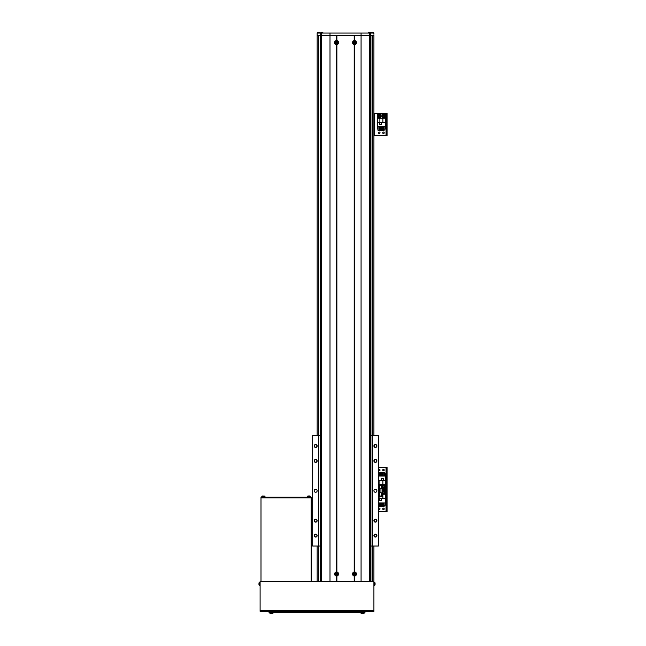 <?xml version="1.0" encoding="UTF-8"?>
<svg xmlns="http://www.w3.org/2000/svg" width="646" height="646" viewBox="0 0 646 646"><rect width="100%" height="100%" fill="white"/><g stroke="black" fill="none" stroke-linecap="round" stroke-linejoin="round"><path stroke-width="0.97" d="M320.15 581.473L320.15 35.409L320.15 435.517L312.68 435.517L312.68 546.04L320.15 546.04L320.15 581.174L317.162 581.174L317.162 546.04M373.913 581.174L373.913 546.04L373.913 581.174L370.925 581.174L370.925 546.04L372.419 546.04L372.419 435.517L370.925 435.517L370.925 35.409L370.917 581.473L370.925 35.409M317.178 33.019L317.178 34.214M373.913 113.389L374.632 113.389L373.913 113.389L373.913 35.409L373.913 435.517L373.913 135.499L386.34 135.499L386.34 134.901L387.059 134.901L387.059 135.499L386.34 135.499L386.34 134.901L387.059 134.901L387.059 135.499L373.913 135.499M315.668 489.288A1.494 1.494 0 0 0 314.174 490.782A1.494 1.494 0 0 0 315.668 492.268A1.494 1.494 0 0 0 317.162 490.782A1.494 1.494 0 0 0 315.668 489.288M375.407 489.288A1.494 1.494 0 0 0 373.913 490.782A1.494 1.494 0 0 0 375.407 492.268A1.494 1.494 0 0 0 376.901 490.782A1.494 1.494 0 0 0 375.407 489.288M375.407 459.411A1.494 1.494 0 0 0 373.913 460.905A1.494 1.494 0 0 0 375.407 462.399A1.494 1.494 0 0 0 376.901 460.905A1.494 1.494 0 0 0 375.407 459.411M375.407 459.653A1.252 1.252 0 0 0 374.155 460.905A1.252 1.252 0 0 0 375.407 462.165A1.252 1.252 0 0 0 376.666 460.905A1.252 1.252 0 0 0 375.407 459.653M375.407 444.48A1.494 1.494 0 0 0 373.913 445.966A1.494 1.494 0 0 0 375.407 447.46A1.494 1.494 0 0 0 376.901 445.966A1.494 1.494 0 0 0 375.407 444.48M375.407 444.714A1.252 1.252 0 0 0 374.155 445.966A1.252 1.252 0 0 0 375.407 447.226A1.252 1.252 0 0 0 376.666 445.966A1.252 1.252 0 0 0 375.407 444.714M375.407 534.097A1.494 1.494 0 0 0 373.913 535.591A1.494 1.494 0 0 0 375.407 537.076A1.494 1.494 0 0 0 376.901 535.591A1.494 1.494 0 0 0 375.407 534.097M375.407 534.331A1.252 1.252 0 0 0 374.155 535.591A1.252 1.252 0 0 0 375.407 536.842A1.252 1.252 0 0 0 376.666 535.591A1.252 1.252 0 0 0 375.407 534.331M375.407 519.158A1.494 1.494 0 0 0 373.913 520.652A1.494 1.494 0 0 0 375.407 522.146A1.494 1.494 0 0 0 376.901 520.652A1.494 1.494 0 0 0 375.407 519.158M375.407 519.392A1.252 1.252 0 0 0 374.155 520.652A1.252 1.252 0 0 0 375.407 521.903A1.252 1.252 0 0 0 376.666 520.652A1.252 1.252 0 0 0 375.407 519.392M315.668 519.158A1.494 1.494 0 0 0 314.174 520.652A1.494 1.494 0 0 0 315.668 522.146A1.494 1.494 0 0 0 317.162 520.652A1.494 1.494 0 0 0 315.668 519.158M315.668 519.392A1.252 1.252 0 0 0 314.408 520.652A1.252 1.252 0 0 0 315.668 521.903A1.252 1.252 0 0 0 316.92 520.652A1.252 1.252 0 0 0 315.668 519.392M315.668 534.097A1.494 1.494 0 0 0 314.174 535.591A1.494 1.494 0 0 0 315.668 537.076A1.494 1.494 0 0 0 317.162 535.591A1.494 1.494 0 0 0 315.668 534.097M315.668 534.331A1.252 1.252 0 0 0 314.408 535.591A1.252 1.252 0 0 0 315.668 536.842A1.252 1.252 0 0 0 316.92 535.591A1.252 1.252 0 0 0 315.668 534.331M315.668 444.48A1.494 1.494 0 0 0 314.174 445.966A1.494 1.494 0 0 0 315.668 447.46A1.494 1.494 0 0 0 317.162 445.966A1.494 1.494 0 0 0 315.668 444.48M315.668 444.714A1.252 1.252 0 0 0 314.408 445.966A1.252 1.252 0 0 0 315.668 447.226A1.252 1.252 0 0 0 316.92 445.966A1.252 1.252 0 0 0 315.668 444.714M315.668 459.411A1.494 1.494 0 0 0 314.174 460.905A1.494 1.494 0 0 0 315.668 462.399A1.494 1.494 0 0 0 317.162 460.905A1.494 1.494 0 0 0 315.668 459.411M315.668 459.653A1.252 1.252 0 0 0 314.408 460.905A1.252 1.252 0 0 0 315.668 462.165A1.252 1.252 0 0 0 316.92 460.905A1.252 1.252 0 0 0 315.668 459.653M372.419 546.04L378.394 546.04L378.394 435.517L372.419 435.517M318.656 546.04L318.656 435.517M317.234 33.019L373.897 33.019L373.913 34.214L373.897 33.019M373.84 33.019L373.897 34.214M373.84 35.409L369.552 35.409L369.552 33.019M336.275 575.99L336.873 575.99A2.011 2.011 0 0 0 336.873 572.017L336.275 572.017A2.011 2.011 0 0 0 336.275 575.99L336.275 581.473L330.001 581.473L330.001 35.409L361.074 35.409L361.074 33.019M354.799 575.99A2.011 2.011 0 0 0 354.799 572.017L354.202 572.017A2.011 2.011 0 0 0 354.202 575.99L354.799 575.99L354.799 581.473L361.074 581.473L361.074 35.409L369.552 35.409L369.56 581.473M321.514 581.473L321.514 35.409L330.001 35.409L330.001 33.019M321.522 33.019L321.522 35.409L320.699 35.409L320.699 33.019M317.234 35.409L320.699 35.409M317.162 435.517L317.162 33.019M378.548 508.895A0.743 0.743 0 0 0 379.291 509.646A0.743 0.743 0 0 0 380.042 508.895A0.743 0.743 0 0 0 379.291 508.152A0.743 0.743 0 0 0 378.548 508.895A0.743 0.743 0 0 0 379.291 509.646A0.743 0.743 0 0 0 380.042 508.895A0.743 0.743 0 0 0 379.291 508.152A0.743 0.743 0 0 0 378.548 508.895M382.731 508.895A0.743 0.743 0 0 0 383.474 509.646A0.743 0.743 0 0 0 384.225 508.895A0.743 0.743 0 0 0 383.474 508.152A0.743 0.743 0 0 0 382.731 508.895A0.743 0.743 0 0 0 383.474 509.646A0.743 0.743 0 0 0 384.225 508.895A0.743 0.743 0 0 0 383.474 508.152A0.743 0.743 0 0 0 382.731 508.895M378.394 511.584L386.34 511.584L386.34 510.986L387.059 510.986L387.059 511.584L386.34 511.584L386.34 510.986L387.059 510.986L387.059 511.584L378.394 511.584M382.279 489.482L387.059 489.482L387.059 510.986L387.059 490.08L386.34 490.08L386.34 510.986L386.34 488.885L387.059 488.885L387.059 489.482L386.34 489.482L387.059 489.482L387.059 490.08L386.34 490.08L386.34 488.885L387.059 488.885L387.059 489.482L386.042 489.482L386.042 511.584L386.042 489.482L382.279 489.482M378.394 502.927L385.444 502.927L385.444 490.08L382.279 490.08M379.533 498.559L379.533 500.472L381.447 500.472L381.447 498.559L379.533 498.559M378.394 498.413L385.444 498.413M379.888 498.413L379.888 496.152M385.444 494.263L382.279 494.263M382.876 494.263L382.876 498.413M379.557 502.927L379.557 506.625L378.394 506.625M382.594 502.927L382.594 506.625L381.697 506.625L381.697 502.927M385.266 502.927L385.266 505.196L384.112 505.196M383.215 505.196L382.594 505.196M381.697 505.196L381.075 505.196M380.179 505.196L379.557 505.196M384.112 502.927L384.112 506.625L383.215 506.625L383.215 502.927M380.179 502.927L380.179 506.625L381.075 506.625L381.075 502.927M379.59 500.416L379.59 498.623L381.382 498.623L381.382 500.416L379.59 500.416M382.279 491.041A1.639 1.639 0 0 1 385.121 492.171A1.639 1.639 0 0 1 382.279 493.294A1.639 1.639 0 0 0 385.121 492.171M383.102 491.525A0.743 0.743 0 0 0 383.474 492.914A0.743 0.743 0 0 0 383.845 491.525A0.743 0.743 0 0 0 382.731 492.171A0.743 0.743 0 0 0 383.845 492.817A0.743 0.743 0 0 0 383.845 491.525M382.731 491.735L383.474 491.307L384.225 491.735L384.225 492.599L383.474 493.035L382.731 492.599L382.731 491.735M382.731 470.062A0.743 0.743 0 0 0 383.474 470.813A0.743 0.743 0 0 0 384.225 470.062A0.743 0.743 0 0 0 383.474 469.319A0.743 0.743 0 0 0 382.731 470.062A0.743 0.743 0 0 0 383.474 470.813A0.743 0.743 0 0 0 384.225 470.062A0.743 0.743 0 0 0 383.474 469.319A0.743 0.743 0 0 0 382.731 470.062M378.548 470.062A0.743 0.743 0 0 0 379.291 470.813A0.743 0.743 0 0 0 380.042 470.062A0.743 0.743 0 0 0 379.291 469.319A0.743 0.743 0 0 0 378.548 470.062A0.743 0.743 0 0 0 379.291 470.813A0.743 0.743 0 0 0 380.042 470.062A0.743 0.743 0 0 0 379.291 469.319A0.743 0.743 0 0 0 378.548 470.062M378.394 467.373L387.059 467.373L387.059 488.885L387.059 467.97L386.34 467.97L386.34 488.885L386.34 467.373L387.059 467.373L387.059 467.97L386.042 467.373L386.042 489.482L386.042 467.373L378.394 467.373M382.279 488.885L385.444 488.885L385.444 476.037L378.394 476.037M383.24 480.398L383.24 478.492L381.326 478.492L381.326 480.398L383.24 480.398M385.444 480.551L378.394 480.551M382.876 480.551L382.876 484.702L385.444 484.702M378.394 484.702L382.876 484.702M379.888 484.702L379.888 480.551M383.215 476.037L383.215 472.331L384.709 472.331L384.709 476.037M380.179 476.037L380.179 472.331L381.075 472.331L381.075 476.037M384.709 473.768L385.266 473.768L385.266 476.037M379.557 473.768L380.179 473.768M381.075 473.768L381.697 473.768M382.594 473.768L383.215 473.768M378.661 476.037L378.661 472.331L379.557 472.331L379.557 476.037M382.594 476.037L382.594 472.331L381.697 472.331L381.697 476.037M383.175 478.549L383.175 480.341L381.382 480.341L381.382 478.549L383.175 478.549M378.419 485.404A1.639 1.639 0 0 1 380.163 485.404M382.279 485.663A1.639 1.639 0 0 1 385.121 486.793A1.639 1.639 0 0 1 382.279 487.924A1.639 1.639 0 0 0 385.121 486.793M383.102 486.147A0.743 0.743 0 0 0 383.102 487.439A0.743 0.743 0 0 0 384.225 486.793A0.743 0.743 0 0 0 383.102 486.147A0.743 0.743 0 0 0 383.102 487.439M383.845 487.439A0.743 0.743 0 0 0 383.845 486.147M382.731 486.365L383.474 485.929L384.225 486.365L384.225 487.221L383.474 487.657L382.731 487.221L382.731 486.365M378.548 132.81A0.743 0.743 0 0 0 379.291 133.552A0.743 0.743 0 0 0 380.042 132.81A0.743 0.743 0 0 0 379.291 132.059A0.743 0.743 0 0 0 378.548 132.81A0.743 0.743 0 0 0 379.291 133.552A0.743 0.743 0 0 0 380.042 132.81A0.743 0.743 0 0 0 379.291 132.059A0.743 0.743 0 0 0 378.548 132.81M382.731 132.81A0.743 0.743 0 0 0 383.474 133.552A0.743 0.743 0 0 0 384.225 132.81A0.743 0.743 0 0 0 383.474 132.059A0.743 0.743 0 0 0 382.731 132.81A0.743 0.743 0 0 0 383.474 133.552A0.743 0.743 0 0 0 384.225 132.81A0.743 0.743 0 0 0 383.474 132.059A0.743 0.743 0 0 0 382.731 132.81M374.632 113.389L387.059 113.389L387.059 134.901L387.059 113.987L386.34 113.987L386.34 134.901L386.34 113.389L387.059 113.389L387.059 113.987L386.042 113.389L386.042 135.499L386.042 113.389L374.632 113.389L374.632 135.499L374.632 113.389M377.321 122.32L377.321 126.834L385.444 126.834L385.444 113.987L377.321 113.987L377.321 122.32L385.444 122.32M379.533 122.474L379.533 124.387L381.447 124.387L381.447 122.474L379.533 122.474M379.888 122.32L379.888 118.17L377.321 118.17M385.444 118.17L379.888 118.17M382.876 118.17L382.876 122.32M379.557 126.834L379.557 130.54L378.063 130.54L378.063 126.834M382.594 126.834L382.594 130.54L381.697 130.54L381.697 126.834M378.063 129.103L377.498 129.103L377.498 126.834M385.266 126.834L385.266 129.103L384.112 129.103M383.215 129.103L382.594 129.103M381.697 129.103L381.075 129.103M380.179 129.103L379.557 129.103M384.112 126.834L384.112 130.54L383.215 130.54L383.215 126.834M380.179 126.834L380.179 130.54L381.075 130.54L381.075 126.834M379.59 124.323L379.59 122.53L381.382 122.53L381.382 124.323L379.59 124.323M381.834 116.078A1.639 1.639 0 0 1 383.474 114.439A1.639 1.639 0 0 1 385.121 116.078A1.639 1.639 0 0 1 383.474 117.725A1.639 1.639 0 0 1 381.834 116.078A1.639 1.639 0 0 0 383.474 117.725A1.639 1.639 0 0 0 385.121 116.078M383.102 115.432A0.743 0.743 0 0 0 383.474 116.829A0.743 0.743 0 0 0 383.845 115.432A0.743 0.743 0 0 0 382.731 116.078A0.743 0.743 0 0 0 383.845 116.724A0.743 0.743 0 0 0 383.845 115.432M382.731 115.65L383.474 115.214L384.225 115.65L384.225 116.506L383.474 116.942L382.731 116.506L382.731 115.65M377.652 116.078A1.639 1.639 0 0 1 379.291 114.439A1.639 1.639 0 0 1 380.938 116.078A1.639 1.639 0 0 1 379.291 117.725A1.639 1.639 0 0 1 377.652 116.078A1.639 1.639 0 0 0 379.291 117.725A1.639 1.639 0 0 0 380.938 116.078M378.919 115.432A0.743 0.743 0 0 0 379.291 116.829A0.743 0.743 0 0 0 379.67 115.432A0.743 0.743 0 0 0 378.548 116.078A0.743 0.743 0 0 0 379.67 116.724A0.743 0.743 0 0 0 379.67 115.432M378.548 115.65L379.291 115.214L380.042 115.65L380.042 116.506L379.291 116.942L378.548 116.506L378.548 115.65M336.873 40.593L336.275 40.593A2.011 2.011 0 0 0 336.275 44.558L336.873 44.558A2.011 2.011 0 0 0 336.873 40.593L336.873 35.409L354.202 35.409L354.202 40.593A2.011 2.011 0 0 0 354.202 44.558L354.799 44.558A2.011 2.011 0 0 0 354.799 40.593L354.799 35.409L361.074 35.409M354.799 40.593L354.202 40.593M336.873 575.99L336.873 581.473L354.202 581.473L354.202 575.99M336.275 572.017L336.275 44.558M336.873 572.017L336.873 44.558M354.202 572.017L354.202 44.558M354.799 572.017L354.799 44.558M336.275 40.593L336.275 35.409L330.001 35.409M387.059 511.584L386.34 511.584L387.059 511.584M260.104 611.342L260.104 581.473L373.913 581.473L373.913 611.342L260.104 611.342L373.913 611.342M364.958 611.342L364.958 612.537L269.067 612.537L269.067 611.342M311.186 497.832L261 497.832L261 497.113L311.186 497.113L311.186 581.473M261 581.473L261 497.832M310.589 497.113L310.589 497.832L261.598 497.832L261.598 497.113M373.913 585.502L374.422 585.462L374.422 582.264L374.946 582.692L374.946 584.945M375.076 584.38A4.175 3.86 0 0 1 374.979 584.88A4.175 3.86 0 0 0 375.076 584.38L375.076 584.259A4.175 3.86 180 0 0 375.076 584.194L375.076 583.903A4.175 1.591 0 0 0 375.068 583.863M375.076 583.467L375.076 583.346A4.175 3.86 180 0 0 374.979 582.837A4.086 1.397 151.7 0 1 374.987 582.926A4.086 1.397 151.7 0 1 374.979 583.015A4.175 3.86 0 0 1 375.076 583.524L375.076 583.814A4.175 1.591 180 0 1 374.979 584.024A4.086 3.375 52.6 0 1 374.979 584.46A4.175 1.591 0 0 0 375.076 584.259L374.26 584.226M375.076 584.194L374.26 584.137M374.26 583.403L375.076 583.346M374.26 583.927L375.076 583.903M260.104 585.502L259.595 585.462A0.598 0.598 0 0 1 259.078 585.034A0.598 0.598 0 0 0 259.595 585.462L259.595 582.264A0.598 0.598 0 0 0 259.078 582.692A4.183 4.183 0 0 0 258.941 583.403A4.175 4.175 0 0 1 259.038 582.853L259.038 582.853A4.183 4.183 0 0 1 259.078 582.692A0.598 0.598 0 0 1 259.595 582.264L260.104 582.216M259.038 584.872A4.175 4.175 0 0 1 258.941 584.323A4.175 4.175 0 0 0 259.038 584.872L259.03 584.872A4.183 4.183 0 0 0 259.078 585.034L259.078 582.692M258.941 584.323L259.038 584.097A4.086 3.658 -90 0 1 259.03 583.863A4.086 3.658 -90 0 1 259.038 583.621L258.941 583.403M307.149 497.113L307.197 496.604A0.598 0.598 0 0 1 307.625 496.08A0.598 0.598 0 0 0 307.197 496.604L310.395 496.604A0.598 0.598 0 0 0 309.967 496.08A4.183 4.183 0 0 0 309.256 495.95A4.175 4.175 0 0 1 309.805 496.047L309.805 496.047A4.183 4.183 0 0 1 309.967 496.08A0.598 0.598 0 0 1 310.395 496.604L310.435 497.113M307.625 496.08A4.183 4.183 0 0 1 308.336 495.95A4.175 4.175 0 0 0 307.787 496.047L307.779 496.039A4.183 4.183 0 0 0 307.625 496.08L309.967 496.08M308.336 495.95L308.562 496.047A4.086 3.658 0 0 1 308.796 496.039A4.086 3.658 0 0 1 309.03 496.047L309.256 495.95M261.791 496.604L261.743 497.113L261.791 496.604A0.598 0.598 0 0 1 262.219 496.08A0.598 0.598 0 0 0 261.791 496.604L264.989 496.604A0.598 0.598 0 0 0 264.561 496.08A4.183 4.183 0 0 0 263.851 495.95A4.175 4.175 0 0 1 264.4 496.047L264.4 496.047A4.183 4.183 0 0 1 264.561 496.08A0.598 0.598 0 0 1 264.989 496.604L265.03 497.113M262.373 496.039L262.373 496.039A4.183 4.183 0 0 0 262.219 496.08L264.561 496.08M262.93 495.95A4.175 4.175 0 0 0 262.381 496.047A4.175 4.175 0 0 1 262.93 495.95L263.156 496.047A4.086 3.658 0 0 1 263.39 496.039A4.086 3.658 0 0 1 263.625 496.047L263.851 495.95M273.096 612.537L273.056 613.046A0.598 0.598 0 0 1 272.628 613.563A0.598 0.598 0 0 0 273.056 613.046L269.858 613.046A0.598 0.598 0 0 0 270.286 613.563A4.183 4.183 0 0 0 270.997 613.7A4.175 4.175 0 0 1 270.448 613.603L270.448 613.603M364.207 612.537L364.166 613.046A0.598 0.598 0 0 1 363.738 613.563A0.598 0.598 0 0 0 364.166 613.046L360.969 613.046A0.598 0.598 0 0 0 361.397 613.563A4.183 4.183 0 0 0 362.107 613.7A4.175 4.175 0 0 1 361.558 613.603L361.558 613.603M269.81 612.537L269.858 613.046A0.598 0.598 0 0 0 270.286 613.563L272.628 613.563A4.183 4.183 0 0 1 271.918 613.7L271.691 613.603A4.086 3.658 180 0 1 271.457 613.611A4.086 3.658 180 0 1 271.215 613.603L270.997 613.7M272.467 613.603L272.467 613.603A4.175 4.175 0 0 1 271.918 613.7M360.92 612.537L360.969 613.046A0.598 0.598 0 0 0 361.397 613.563L363.738 613.563A4.183 4.183 0 0 1 363.028 613.7L362.802 613.603A4.086 3.658 180 0 1 362.567 613.611A4.086 3.658 180 0 1 362.325 613.603L362.107 613.7M363.028 613.7A4.175 4.175 0 0 0 363.577 613.603L363.577 613.603A4.183 4.183 0 0 0 363.738 613.563M378.394 496.152L382.279 496.152L382.279 485.404L380.962 485.55M378.394 485.404L379.113 485.404L379.113 496.152M379.113 485.404L380.962 485.404M379.113 492.599L379.533 492.599L379.533 496.128L379.113 496.128M379.113 494.36L379.533 494.602L379.113 494.109M381.326 493.932L381.326 494.36M379.113 487.197L379.533 487.431L379.533 488.957L379.113 488.957M379.113 485.429L379.533 485.429L379.533 487.181L379.113 486.939M381.326 486.761L381.326 487.197M354.961 573.769L354.896 573.769A0.46 0.46 0 0 0 354.105 573.769A0.46 0.46 0 0 0 354.735 574.399A0.46 0.46 0 0 0 354.896 574.237L355.51 574.237A4.086 1.825 -90 0 0 355.51 574.003A4.086 1.825 -90 0 0 355.51 573.769L354.961 573.769A0.517 0.517 0 0 0 354.735 573.543L354.735 572.994A4.086 1.825 180 0 0 354.266 572.994L354.266 573.543A0.517 0.517 0 0 0 354.04 573.769L353.491 573.769A4.086 1.825 90 0 0 353.483 574.003A4.086 1.825 90 0 0 353.491 574.237L354.04 574.237A0.517 0.517 0 0 0 354.266 574.464L354.266 575.013A4.086 1.825 0 0 0 354.735 575.013L354.735 574.464A0.517 0.517 0 0 0 354.961 574.237M355.671 574.003A1.171 1.171 0 0 0 354.501 572.832A1.171 1.171 0 0 0 353.33 574.003A1.171 1.171 0 0 0 354.501 575.174A1.171 1.171 0 0 0 355.671 574.003M354.501 575.643A1.639 1.639 0 0 0 356.14 574.003A1.639 1.639 0 0 0 354.501 572.356A1.639 1.639 0 0 0 352.853 574.003A1.639 1.639 0 0 0 354.501 575.643M353.846 574.237L353.846 573.769M354.735 574.649L354.266 574.649M354.896 574.237A0.46 0.46 0 0 0 354.896 573.769M355.147 573.769L355.147 574.237M354.266 573.349L354.735 573.349M337.034 573.769L336.97 573.769A0.46 0.46 0 0 0 336.178 573.769A0.46 0.46 0 0 0 336.816 574.399A0.46 0.46 0 0 0 336.97 574.237L337.583 574.237A4.086 1.825 -90 0 0 337.592 574.003A4.086 1.825 -90 0 0 337.583 573.769L337.034 573.769A0.517 0.517 0 0 0 336.816 573.543L336.816 572.994A4.086 1.825 180 0 0 336.34 572.994L336.34 573.543A0.517 0.517 0 0 0 336.114 573.769L335.565 573.769A4.086 1.825 90 0 0 335.565 574.003A4.086 1.825 90 0 0 335.565 574.237L336.114 574.237A0.517 0.517 0 0 0 336.34 574.464L336.34 575.013A4.086 1.825 0 0 0 336.816 575.013L336.816 574.464A0.517 0.517 0 0 0 337.034 574.237M337.745 574.003A1.171 1.171 0 0 0 336.574 572.832A1.171 1.171 0 0 0 335.403 574.003A1.171 1.171 0 0 0 336.574 575.174A1.171 1.171 0 0 0 337.745 574.003M336.574 575.643A1.639 1.639 0 0 0 338.221 574.003A1.639 1.639 0 0 0 336.574 572.356A1.639 1.639 0 0 0 334.935 574.003A1.639 1.639 0 0 0 336.574 575.643M335.928 574.237L335.928 573.769M336.816 574.649L336.34 574.649M336.97 574.237A0.46 0.46 0 0 0 336.97 573.769M337.228 573.769L337.228 574.237M336.34 573.349L336.816 573.349M354.961 42.337L354.896 42.337A0.46 0.46 0 0 0 354.105 42.337A0.46 0.46 0 0 0 354.735 42.975A0.46 0.46 0 0 0 354.896 42.814L355.51 42.814A4.086 1.825 -90 0 0 355.51 42.579A4.086 1.825 -90 0 0 355.51 42.337L354.961 42.337A0.517 0.517 0 0 0 354.735 42.111L354.735 41.562A4.086 1.825 180 0 0 354.266 41.562L354.266 42.111A0.517 0.517 0 0 0 354.04 42.337L353.491 42.337A4.086 1.825 90 0 0 353.483 42.579A4.086 1.825 90 0 0 353.491 42.814L354.04 42.814A0.517 0.517 0 0 0 354.266 43.04L354.266 43.589A4.086 1.825 0 0 0 354.735 43.589L354.735 43.04A0.517 0.517 0 0 0 354.961 42.814M355.671 42.579A1.171 1.171 0 0 0 354.501 41.409A1.171 1.171 0 0 0 353.33 42.579A1.171 1.171 0 0 0 354.501 43.75A1.171 1.171 0 0 0 355.671 42.579M354.501 44.219A1.639 1.639 0 0 0 356.14 42.579A1.639 1.639 0 0 0 354.501 40.932A1.639 1.639 0 0 0 352.853 42.579A1.639 1.639 0 0 0 354.501 44.219M353.846 42.814L353.846 42.337M354.735 43.225L354.266 43.225M354.896 42.814A0.46 0.46 0 0 0 354.896 42.337M355.147 42.337L355.147 42.814M354.266 41.925L354.735 41.925M337.034 42.337L336.97 42.337A0.46 0.46 0 0 0 336.178 42.337A0.46 0.46 0 0 0 336.816 42.975A0.46 0.46 0 0 0 336.97 42.814L337.583 42.814A4.086 1.825 -90 0 0 337.592 42.579A4.086 1.825 -90 0 0 337.583 42.337L337.034 42.337A0.517 0.517 0 0 0 336.816 42.111L336.816 41.562A4.086 1.825 180 0 0 336.34 41.562L336.34 42.111A0.517 0.517 0 0 0 336.114 42.337L335.565 42.337A4.086 1.825 90 0 0 335.565 42.579A4.086 1.825 90 0 0 335.565 42.814L336.114 42.814A0.517 0.517 0 0 0 336.34 43.04L336.34 43.589A4.086 1.825 0 0 0 336.816 43.589L336.816 43.04A0.517 0.517 0 0 0 337.034 42.814M337.745 42.579A1.171 1.171 0 0 0 336.574 41.409A1.171 1.171 0 0 0 335.403 42.579A1.171 1.171 0 0 0 336.574 43.75A1.171 1.171 0 0 0 337.745 42.579M336.574 44.219A1.639 1.639 0 0 0 338.221 42.579A1.639 1.639 0 0 0 336.574 40.932A1.639 1.639 0 0 0 334.935 42.579A1.639 1.639 0 0 0 336.574 44.219M335.928 42.814L335.928 42.337M336.816 43.225L336.34 43.225M336.97 42.814A0.46 0.46 0 0 0 336.97 42.337M337.228 42.337L337.228 42.814M336.34 41.925L336.816 41.925M370.239 32.421L371.821 32.421M373.469 33.019L373.469 32.478M370.182 33.019L370.182 32.478M373.404 32.421L372.572 32.421M317.671 32.421L319.253 32.421M320.892 33.019L320.892 32.478M317.606 33.019L317.606 32.478M320.836 32.421L322.717 32.3M368.244 33.019L368.357 32.3L372.419 32.421M322.839 33.019L322.839 32.421M318.357 581.174L318.357 546.04M318.357 435.517L318.357 35.409M372.718 581.174L372.718 546.04M372.718 435.517L372.718 35.409M370.376 35.409L370.376 33.019M317.162 35.409L317.162 34.214M382.279 493.205A1.583 1.583 0 0 0 385.056 492.171A1.583 1.583 0 0 0 382.279 491.13M380.05 485.404A1.583 1.583 0 0 0 378.54 485.404M382.279 487.835A1.583 1.583 0 0 0 385.056 486.793A1.583 1.583 0 0 0 382.279 485.752M385.056 116.078A1.583 1.583 0 0 0 383.474 114.495A1.583 1.583 0 0 0 381.891 116.078A1.583 1.583 0 0 0 383.474 117.661A1.583 1.583 0 0 0 385.056 116.078M380.874 116.078A1.583 1.583 0 0 0 379.291 114.495A1.583 1.583 0 0 0 377.708 116.078A1.583 1.583 0 0 0 379.291 117.661A1.583 1.583 0 0 0 380.874 116.078M370.416 581.473L370.416 35.409M320.658 581.473L320.658 35.409M320.158 581.473L320.158 35.409M260.104 610.623L373.913 610.623M270.86 612.537L270.86 611.342M363.165 612.537L363.165 611.342M379.711 488.836L379.711 492.72M380.962 488.836L380.962 492.72M379.533 492.777L379.59 496.007L381.261 496.007L381.326 492.777M379.533 485.614L379.59 488.836L381.261 488.836L381.326 485.614M354.501 575.602A1.599 1.599 0 0 0 356.099 574.003A1.599 1.599 0 0 0 354.501 572.404A1.599 1.599 0 0 0 352.902 574.003A1.599 1.599 0 0 0 354.501 575.602M336.574 575.602A1.599 1.599 0 0 0 338.173 574.003A1.599 1.599 0 0 0 336.574 572.404A1.599 1.599 0 0 0 334.975 574.003A1.599 1.599 0 0 0 336.574 575.602M354.501 44.178A1.599 1.599 0 0 0 356.099 42.579A1.599 1.599 0 0 0 354.501 40.981A1.599 1.599 0 0 0 352.902 42.579A1.599 1.599 0 0 0 354.501 44.178M336.574 44.178A1.599 1.599 0 0 0 338.173 42.579A1.599 1.599 0 0 0 336.574 40.981A1.599 1.599 0 0 0 334.975 42.579A1.599 1.599 0 0 0 336.574 44.178M371.079 32.421L368.244 32.421M375.068 583.241A4.183 4.183 0 0 0 374.946 582.692L373.913 582.216M374.946 585.034L374.422 585.462L374.946 585.034A4.183 4.183 0 0 0 375.068 584.477M379.59 492.72L381.261 492.72M379.59 485.55L381.261 485.55"/></g></svg>
